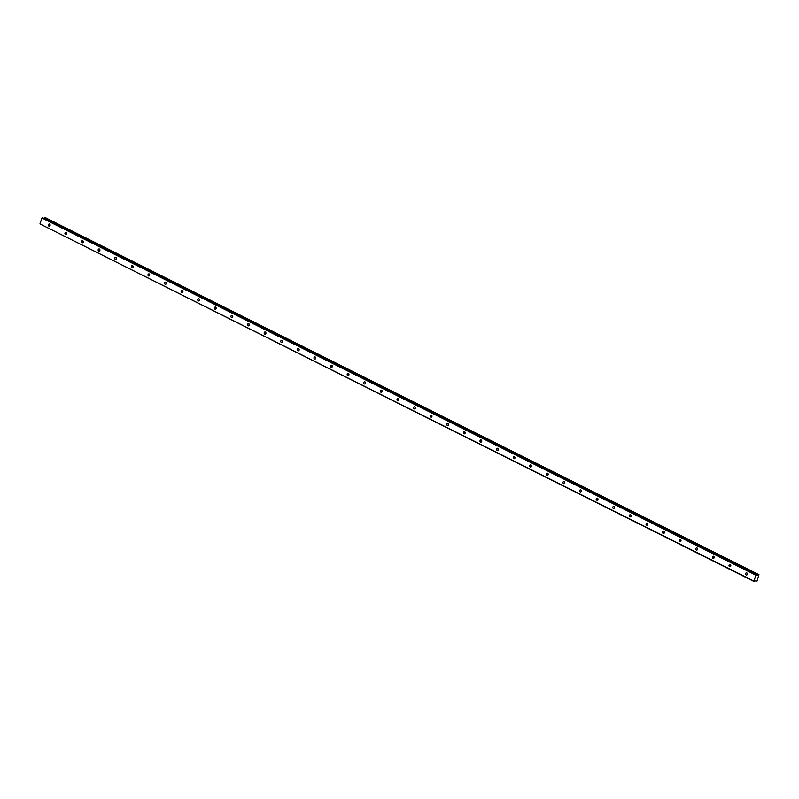 <?xml version="1.0" encoding="UTF-8"?>
<svg xmlns="http://www.w3.org/2000/svg" width="799" height="799" viewBox="0 0 799 799"><rect width="100%" height="100%" fill="white"/><g stroke="black" fill="none" stroke-linecap="round" stroke-linejoin="round"><path stroke-width="1.2" d="M746.176 574.97A1.089 0.899 -91.1 0 0 746.845 572.953A1.089 0.899 -91.1 0 0 746.176 574.97M48.899 226.117A1.089 0.899 -91.1 0 0 49.568 224.1A1.089 0.899 -91.1 0 0 48.899 226.117M65.498 234.427A1.089 0.899 -91.1 0 0 66.167 232.409A1.089 0.899 -91.1 0 0 65.498 234.427M82.107 242.726A1.089 0.899 -91.1 0 0 82.766 240.709A1.089 0.899 -91.1 0 0 82.107 242.726M98.706 251.036A1.089 0.899 -91.1 0 0 99.376 249.018A1.089 0.899 -91.1 0 0 98.706 251.036M115.306 259.345A1.089 0.899 -91.1 0 0 115.975 257.318A1.089 0.899 -91.1 0 0 115.306 259.345M131.905 267.645A1.089 0.899 -91.1 0 0 132.574 265.628A1.089 0.899 -91.1 0 0 131.905 267.645M148.514 275.955A1.089 0.899 -91.1 0 0 149.173 273.937A1.089 0.899 -91.1 0 0 148.514 275.955M165.113 284.254A1.089 0.899 -91.1 0 0 165.783 282.237A1.089 0.899 -91.1 0 0 165.113 284.254M181.713 292.564A1.089 0.899 -91.1 0 0 182.382 290.546A1.089 0.899 -91.1 0 0 181.713 292.564M198.312 300.873A1.089 0.899 -91.1 0 0 198.981 298.856A1.089 0.899 -91.1 0 0 198.312 300.873M214.921 309.173A1.089 0.899 -91.1 0 0 215.59 307.156A1.089 0.899 -91.1 0 0 214.921 309.173M231.52 317.483A1.089 0.899 -91.1 0 0 232.189 315.465A1.089 0.899 -91.1 0 0 231.52 317.483M248.119 325.792A1.089 0.899 -91.1 0 0 248.789 323.765A1.089 0.899 -91.1 0 0 248.119 325.792M264.719 334.092A1.089 0.899 -91.1 0 0 265.388 332.074A1.089 0.899 -91.1 0 0 264.719 334.092M281.328 342.401A1.089 0.899 -91.1 0 0 281.997 340.384A1.089 0.899 -91.1 0 0 281.328 342.401M297.927 350.711A1.089 0.899 -91.1 0 0 298.596 348.684A1.089 0.899 -91.1 0 0 297.927 350.711M314.526 359.011A1.089 0.899 -91.1 0 0 315.196 356.993A1.089 0.899 -91.1 0 0 314.526 359.011M331.136 367.32A1.089 0.899 -91.1 0 0 331.795 365.303A1.089 0.899 -91.1 0 0 331.136 367.32M347.735 375.62A1.089 0.899 -91.1 0 0 348.404 373.602A1.089 0.899 -91.1 0 0 347.735 375.62M364.334 383.929A1.089 0.899 -91.1 0 0 365.003 381.912A1.089 0.899 -91.1 0 0 364.334 383.929M380.933 392.239A1.089 0.899 -91.1 0 0 381.602 390.222A1.089 0.899 -91.1 0 0 380.933 392.239M397.542 400.539A1.089 0.899 -91.1 0 0 398.202 398.521A1.089 0.899 -91.1 0 0 397.542 400.539M414.142 408.848A1.089 0.899 -91.1 0 0 414.811 406.831A1.089 0.899 -91.1 0 0 414.142 408.848M430.741 417.158A1.089 0.899 -91.1 0 0 431.41 415.13A1.089 0.899 -91.1 0 0 430.741 417.158M447.34 425.458A1.089 0.899 -91.1 0 0 448.009 423.44A1.089 0.899 -91.1 0 0 447.34 425.458M463.949 433.767A1.089 0.899 -91.1 0 0 464.618 431.75A1.089 0.899 -91.1 0 0 463.949 433.767M480.549 442.077A1.089 0.899 -91.1 0 0 481.218 440.049A1.089 0.899 -91.1 0 0 480.549 442.077M497.148 450.376A1.089 0.899 -91.1 0 0 497.817 448.359A1.089 0.899 -91.1 0 0 497.148 450.376M513.757 458.686A1.089 0.899 -91.1 0 0 514.416 456.668A1.089 0.899 -91.1 0 0 513.757 458.686M530.356 466.986A1.089 0.899 -91.1 0 0 531.025 464.968A1.089 0.899 -91.1 0 0 530.356 466.986M546.955 475.295A1.089 0.899 -91.1 0 0 547.625 473.278A1.089 0.899 -91.1 0 0 546.955 475.295M563.555 483.605A1.089 0.899 -91.1 0 0 564.224 481.587A1.089 0.899 -91.1 0 0 563.555 483.605M580.164 491.904A1.089 0.899 -91.1 0 0 580.823 489.887A1.089 0.899 -91.1 0 0 580.164 491.904M596.763 500.214A1.089 0.899 -91.1 0 0 597.432 498.196A1.089 0.899 -91.1 0 0 596.763 500.214M613.362 508.524A1.089 0.899 -91.1 0 0 614.031 506.496A1.089 0.899 -91.1 0 0 613.362 508.524M629.962 516.823A1.089 0.899 -91.1 0 0 630.631 514.806A1.089 0.899 -91.1 0 0 629.962 516.823M646.571 525.133A1.089 0.899 -91.1 0 0 647.24 523.115A1.089 0.899 -91.1 0 0 646.571 525.133M663.17 533.442A1.089 0.899 -91.1 0 0 663.839 531.415A1.089 0.899 -91.1 0 0 663.17 533.442M679.769 541.742A1.089 0.899 -91.1 0 0 680.438 539.725A1.089 0.899 -91.1 0 0 679.769 541.742M696.368 550.052A1.089 0.899 -91.1 0 0 697.038 548.034A1.089 0.899 -91.1 0 0 696.368 550.052M712.978 558.351A1.089 0.899 -91.1 0 0 713.647 556.334A1.089 0.899 -91.1 0 0 712.978 558.351M729.577 566.661A1.089 0.899 -91.1 0 0 730.246 564.643A1.089 0.899 -91.1 0 0 729.577 566.661M753.837 581.083L39.95 223.92L41.918 217.987L755.794 575.14L753.946 581.472L755.644 580.384L756.473 581.422L757.043 581.093L758.96 574.691L757.122 575.759L757.023 574.721L42.287 217.588L757.023 574.721M753.946 581.472L39.95 223.92M44.115 218.057L45.074 217.528L758.96 574.691M747.225 573.312A1.089 0.899 -91.1 0 0 747.255 574.571M49.947 224.459A1.089 0.899 -91.1 0 0 49.977 225.727M66.547 232.769A1.089 0.899 -91.1 0 0 66.577 234.027M83.156 241.078A1.089 0.899 -91.1 0 0 83.176 242.337M99.755 249.378A1.089 0.899 -91.1 0 0 99.785 250.646M116.354 257.687A1.089 0.899 -91.1 0 0 116.384 258.946M132.964 265.987A1.089 0.899 -91.1 0 0 132.984 267.256M149.563 274.297A1.089 0.899 -91.1 0 0 149.583 275.565M166.162 282.606A1.089 0.899 -91.1 0 0 166.192 283.865M182.761 290.906A1.089 0.899 -91.1 0 0 182.791 292.174M199.37 299.216A1.089 0.899 -91.1 0 0 199.39 300.474M215.97 307.525A1.089 0.899 -91.1 0 0 215.99 308.784M232.569 315.825A1.089 0.899 -91.1 0 0 232.599 317.093M249.168 324.134A1.089 0.899 -91.1 0 0 249.198 325.393M265.777 332.434A1.089 0.899 -91.1 0 0 265.797 333.702M282.377 340.744A1.089 0.899 -91.1 0 0 282.397 342.012M298.976 349.053A1.089 0.899 -91.1 0 0 299.006 350.312M315.575 357.353A1.089 0.899 -91.1 0 0 315.605 358.621M332.184 365.662A1.089 0.899 -91.1 0 0 332.204 366.931M348.783 373.972A1.089 0.899 -91.1 0 0 348.813 375.23M365.383 382.272A1.089 0.899 -91.1 0 0 365.413 383.54M381.992 390.581A1.089 0.899 -91.1 0 0 382.012 391.84M398.591 398.891A1.089 0.899 -91.1 0 0 398.611 400.149M415.19 407.19A1.089 0.899 -91.1 0 0 415.22 408.459M431.79 415.5A1.089 0.899 -91.1 0 0 431.82 416.758M448.399 423.8A1.089 0.899 -91.1 0 0 448.419 425.068M464.998 432.109A1.089 0.899 -91.1 0 0 465.018 433.378M481.597 440.419A1.089 0.899 -91.1 0 0 481.627 441.677M498.196 448.718A1.089 0.899 -91.1 0 0 498.226 449.987M514.806 457.028A1.089 0.899 -91.1 0 0 514.826 458.296M531.405 465.338A1.089 0.899 -91.1 0 0 531.435 466.596M548.004 473.637A1.089 0.899 -91.1 0 0 548.034 474.906M564.613 481.947A1.089 0.899 -91.1 0 0 564.633 483.205M581.213 490.256A1.089 0.899 -91.1 0 0 581.233 491.515M597.812 498.556A1.089 0.899 -91.1 0 0 597.842 499.824M614.411 506.866A1.089 0.899 -91.1 0 0 614.441 508.124M631.02 515.165A1.089 0.899 -91.1 0 0 631.04 516.434M647.619 523.475A1.089 0.899 -91.1 0 0 647.639 524.743M664.219 531.784A1.089 0.899 -91.1 0 0 664.249 533.043M680.818 540.084A1.089 0.899 -91.1 0 0 680.848 541.352M697.427 548.394A1.089 0.899 -91.1 0 0 697.447 549.662M714.026 556.703A1.089 0.899 -91.1 0 0 714.046 557.962M730.626 565.003A1.089 0.899 -91.1 0 0 730.656 566.271M44.344 217.877L758.231 575.03M756.224 581.093L755.345 580.653M44.694 217.618L758.581 574.781M756.413 581.332L755.265 580.763M44.814 217.538L758.7 574.691M756.473 581.422L755.245 580.803"/></g></svg>
